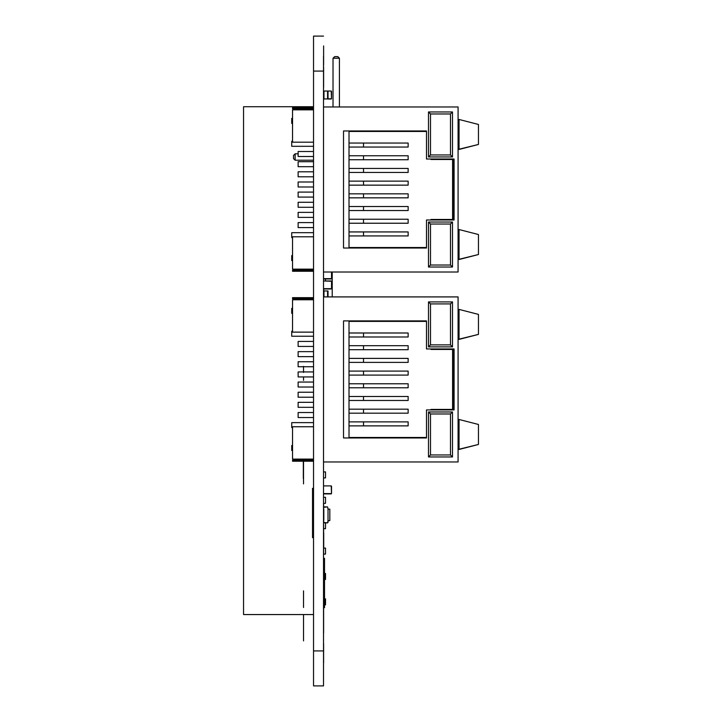 <?xml version="1.0" encoding="UTF-8"?>
<svg xmlns="http://www.w3.org/2000/svg" width="722" height="722" viewBox="0 0 722 722"><rect width="100%" height="100%" fill="white"/><g stroke="black" fill="none" stroke-linecap="round" stroke-linejoin="round"><path stroke-width="1.08" d="M323.727 290.957L323.727 288.962M332.219 296.913L332.219 272.013M323.519 288.962L325.523 288.962M323.519 280.966L325.523 280.966L325.523 278.963L323.519 278.963M323.519 506.898L327.571 506.898L328.023 509.073L329.819 509.163L329.819 520.616L328.023 520.715L328.023 522.439L328.023 509.073M323.519 522.89L327.571 522.89L328.023 520.715M323.519 290.957L328.023 290.957L328.023 296.913M323.519 296.913L458.082 296.913L323.519 296.913L458.082 296.913L458.082 461.963L323.519 461.963L458.082 461.963L458.082 449.463L459.048 449.463L459.048 419.473L478.451 424.473L478.451 444.463L459.048 449.463L459.048 419.473L478.451 424.473L478.451 444.463L459.048 449.463L459.048 419.473L478.451 424.473L478.451 444.463L458.082 449.463L458.082 461.963L323.519 461.963M426.494 320.902L426.494 348.943L454.084 348.943L454.084 409.925L426.494 409.925L426.494 437.965L343.519 437.965L343.519 320.902L426.494 320.902L426.494 348.943L454.084 348.943L454.084 409.925L426.494 409.925L426.494 437.965L343.519 437.965L343.519 320.902L426.494 320.902L426.494 348.943L454.084 348.943L454.084 409.925L426.494 409.925L426.494 437.965L343.519 437.965L343.519 320.902L426.494 320.902L343.519 320.902L343.519 437.965L426.494 437.965L426.494 437.469L349.015 437.469L349.015 321.398L426.494 321.398L426.494 320.902L343.519 320.902L343.519 437.965L426.494 437.965L426.494 437.469L349.015 437.469L349.015 425.872L363.509 425.872L349.015 425.872L349.015 437.469L349.015 321.398L426.494 321.398L426.494 320.902M430.493 303.908L450.483 303.908L450.483 344.89L430.493 344.89L430.493 303.908L450.483 303.908L450.483 344.89L430.493 344.89L428.489 346.894L428.489 301.904L452.486 301.904L452.486 346.894L428.489 346.894L428.489 301.904L452.486 301.904L452.486 346.894L428.489 346.894L428.489 301.904L452.486 301.904L452.486 346.894L428.489 346.894L430.493 344.89L430.493 303.908L428.489 301.904L430.493 303.908L450.483 303.908L452.486 301.904L450.483 303.908L450.483 344.89L452.486 346.894L450.483 344.89L430.493 344.89L430.493 303.908L428.489 301.904M430.493 413.977L450.483 413.977L450.483 454.959L430.493 454.959L430.493 413.977L450.483 413.977L450.483 454.959L430.493 454.959L428.489 456.963L428.489 411.973L452.486 411.973L452.486 456.963L428.489 456.963L428.489 411.973L452.486 411.973L452.486 456.963L428.489 456.963L428.489 411.973L452.486 411.973L452.486 456.963L428.489 456.963L430.493 454.959L430.493 413.977L428.489 411.973L430.493 413.977L450.483 413.977L452.486 411.973L450.483 413.977L450.483 454.959L452.486 456.963L450.483 454.959L430.493 454.959L430.493 413.977L428.489 411.973M313.528 460.212L303.529 460.212L303.529 461.205L303.529 460.212L292.536 460.212L313.528 460.212L303.529 460.212L303.529 459.093L303.529 461.205L292.536 461.205L292.536 460.212L292.536 461.205L313.528 461.205L303.529 461.205L303.529 483.902L303.529 461.205L303.529 483.902L303.529 461.205L303.529 483.902L303.529 461.205L303.529 483.902L303.529 461.205L313.528 461.205M313.528 407.325L298.132 407.325L313.528 407.325L298.132 407.325L298.132 402.325L298.132 407.325L298.132 402.325L298.132 407.325L298.132 402.325L313.528 402.325M292.536 450.51L291.733 450.51L292.536 450.51L291.733 450.51L291.733 445.51L291.733 450.51L291.733 445.51L291.733 450.51L291.733 445.51L292.536 445.51M292.536 427.623L291.733 427.623L292.536 427.623L291.733 427.623L291.733 422.623L291.733 427.623L291.733 422.623L291.733 427.623L291.733 422.623L313.528 422.623M313.528 336.244L291.733 336.244L313.528 336.244L291.733 336.244L291.733 331.245L291.733 336.244L291.733 331.245L291.733 336.244L291.733 331.245L292.536 331.245M313.528 346.443L298.132 346.443L313.528 346.443L298.132 346.443L298.132 341.443L298.132 346.443L298.132 341.443L298.132 346.443L298.132 341.443L313.528 341.443M313.528 387.028L298.132 387.028L313.528 387.028L298.132 387.028L298.132 382.037L298.132 387.028L298.132 382.037L298.132 387.028L298.132 382.037L313.528 382.037M313.528 366.74L298.132 366.74L313.528 366.74L298.132 366.74L298.132 361.74L298.132 366.74L298.132 361.74L298.132 366.74L298.132 361.74L313.528 361.74M313.528 297.663L303.529 297.663L303.529 298.655L303.529 297.663L292.536 297.663L313.528 297.663L303.529 297.663L303.529 298.655L292.536 298.655L292.536 297.663L292.536 298.655L313.528 298.655M292.536 313.357L291.733 313.357L292.536 313.357L291.733 313.357L291.733 308.357L291.733 313.357L291.733 308.357L291.733 313.357L291.733 308.357L292.536 308.357M313.528 356.641L298.132 356.641L313.528 356.641L298.132 356.641L298.132 351.641L298.132 356.641L298.132 351.641L298.132 356.641L298.132 351.641L313.528 351.641M313.528 376.938L298.132 376.938L313.528 376.938L298.132 376.938L298.132 371.938L298.132 376.938L298.132 371.938L298.132 376.938L298.132 371.938L313.528 371.938M313.528 417.524L298.132 417.524L313.528 417.524L298.132 417.524L298.132 412.524L298.132 417.524L298.132 412.524L298.132 417.524L298.132 412.524L313.528 412.524M313.528 397.226L298.132 397.226L313.528 397.226L298.132 397.226L298.132 392.226L298.132 397.226L298.132 392.226L298.132 397.226L298.132 392.226L313.528 392.226M313.528 299.774L292.536 299.774L292.536 332.129L292.536 299.774L313.528 299.774L292.536 299.774L292.536 332.129L313.528 332.129M313.528 426.738L292.536 426.738L292.536 459.093L292.536 426.738L313.528 426.738L292.536 426.738L292.536 459.093L313.528 459.093M349.015 332.995L349.015 321.398L349.015 332.995L363.509 332.995L349.015 332.995L363.509 332.995L363.509 336.993L408.147 336.993L363.509 336.993L363.509 332.995L408.147 332.995L408.147 336.993L408.147 332.995L363.509 332.995L408.147 332.995L408.147 336.993L349.015 336.993L349.015 345.694L363.509 345.694L363.509 349.692L408.147 349.692L363.509 349.692L363.509 345.694L349.015 345.694L408.147 345.694L408.147 349.692L408.147 345.694L363.509 345.694L408.147 345.694L408.147 349.692L349.015 349.692L349.015 358.392L363.509 358.392L349.015 358.392L363.509 358.392L363.509 362.39L408.147 362.39L363.509 362.39L363.509 358.392L408.147 358.392L408.147 362.39L408.147 358.392L363.509 358.392L408.147 358.392L408.147 362.39L349.015 362.39L349.015 371.09L363.509 371.09L349.015 371.09L363.509 371.09L363.509 375.088L408.147 375.088L363.509 375.088L363.509 371.09L408.147 371.09L408.147 375.088L408.147 371.09L363.509 371.09L408.147 371.09L408.147 375.088L349.015 375.088L349.015 383.779L363.509 383.779L349.015 383.779L363.509 383.779L363.509 387.777L408.147 387.777L363.509 387.777L363.509 383.779L408.147 383.779L408.147 387.777L408.147 383.779L363.509 383.779L408.147 383.779L408.147 387.777L349.015 387.777L349.015 396.477L363.509 396.477L349.015 396.477L363.509 396.477L363.509 400.475L408.147 400.475L363.509 400.475L363.509 396.477L408.147 396.477L408.147 400.475L408.147 396.477L363.509 396.477L408.147 396.477L408.147 400.475L349.015 400.475L349.015 409.175L363.509 409.175L349.015 409.175L363.509 409.175L363.509 413.174L408.147 413.174L363.509 413.174L363.509 409.175L408.147 409.175L408.147 413.174L408.147 409.175L363.509 409.175L408.147 409.175L408.147 413.174L349.015 413.174L349.015 421.874L363.509 421.874L349.015 421.874L363.509 421.874L363.509 425.872L408.147 425.872L363.509 425.872L363.509 421.874L408.147 421.874L408.147 425.872L408.147 421.874L363.509 421.874L408.147 421.874L408.147 425.872L349.015 425.872M453.082 348.943L453.082 409.925L454.084 409.925L453.082 409.925L453.082 348.943L454.084 348.943L454.084 409.925L454.084 348.943L453.082 348.943L453.082 409.925M430.989 348.943L430.989 349.439L430.989 348.943L430.989 349.439L452.586 349.439L452.586 409.428L430.989 409.428L430.989 409.925M459.048 309.404L458.082 309.404L458.082 339.394L458.082 309.404L458.082 339.394L458.082 309.404L459.048 309.404L458.082 309.404L458.082 296.913L458.082 339.394L459.048 339.394L459.048 309.404L478.451 314.404L478.451 334.394L459.048 339.394L459.048 309.404L478.451 314.404L478.451 334.394L459.048 339.394L459.048 309.404L478.451 314.404L478.451 334.394L458.082 339.394L458.082 419.473L459.048 419.473L458.082 419.473L458.082 449.463L459.048 449.463M323.519 106.964L458.082 106.964L323.519 106.964L458.082 106.964L458.082 272.013L323.519 272.013L458.082 272.013L458.082 259.523L459.048 259.523L459.048 229.533L478.451 234.533L478.451 254.523L459.048 259.523L459.048 229.533L478.451 234.533L478.451 254.523L459.048 259.523L459.048 229.533L478.451 234.533L478.451 254.523L458.082 259.523L458.082 272.013L323.519 272.013M426.494 130.962L426.494 159.002L454.084 159.002L454.084 219.984L426.494 219.984L426.494 248.025L343.519 248.025L343.519 130.962L426.494 130.962L426.494 159.002L454.084 159.002L454.084 219.984L426.494 219.984L426.494 248.025L343.519 248.025L343.519 130.962L426.494 130.962L426.494 159.002L454.084 159.002L454.084 219.984L426.494 219.984L426.494 248.025L343.519 248.025L343.519 130.962L426.494 130.962L343.519 130.962L343.519 248.025L426.494 248.025L426.494 247.529L349.015 247.529L349.015 131.458L426.494 131.458L426.494 130.962L343.519 130.962L343.519 248.025L426.494 248.025L426.494 247.529L349.015 247.529L349.015 235.932L363.509 235.932L349.015 235.932L349.015 247.529L349.015 131.458L426.494 131.458L426.494 130.962M430.493 113.968L450.483 113.968L450.483 154.95L430.493 154.95L430.493 113.968L450.483 113.968L450.483 154.95L430.493 154.95L428.489 156.954L428.489 111.964L452.486 111.964L452.486 156.954L428.489 156.954L428.489 111.964L452.486 111.964L452.486 156.954L428.489 156.954L428.489 111.964L452.486 111.964L452.486 156.954L428.489 156.954L430.493 154.95L430.493 113.968L428.489 111.964L430.493 113.968L450.483 113.968L452.486 111.964L450.483 113.968L450.483 154.95L452.486 156.954L450.483 154.95L430.493 154.95L430.493 113.968L428.489 111.964M430.493 224.028L450.483 224.028L450.483 265.019L430.493 265.019L430.493 224.028L450.483 224.028L450.483 265.019L430.493 265.019L428.489 267.023L428.489 222.033L452.486 222.033L452.486 267.023L428.489 267.023L428.489 222.033L452.486 222.033L452.486 267.023L428.489 267.023L428.489 222.033L452.486 222.033L452.486 267.023L428.489 267.023L430.493 265.019L430.493 224.028L428.489 222.033L430.493 224.028L450.483 224.028L452.486 222.033L450.483 224.028L450.483 265.019L452.486 267.023L450.483 265.019L430.493 265.019L430.493 224.028L428.489 222.033M313.528 270.272L303.529 270.272L303.529 271.264L303.529 270.272L292.536 270.272L313.528 270.272L303.529 270.272L303.529 271.264L292.536 271.264L292.536 270.272L292.536 271.264L313.528 271.264M313.528 217.385L298.132 217.385L313.528 217.385L298.132 217.385L298.132 212.385L298.132 217.385L298.132 212.385L298.132 217.385L298.132 212.385L313.528 212.385M292.536 260.57L291.733 260.57L292.536 260.57L291.733 260.57L291.733 255.57L291.733 260.57L291.733 255.57L291.733 260.57L291.733 255.57L292.536 255.57M292.536 237.673L291.733 237.673L292.536 237.673L291.733 237.673L291.733 232.683L291.733 237.673L291.733 232.683L291.733 237.673L291.733 232.683L313.528 232.683M313.528 146.304L291.733 146.304L313.528 146.304L291.733 146.304L291.733 141.304L291.733 146.304L291.733 141.304L291.733 146.304L291.733 141.304L292.536 141.304M313.528 156.503L298.132 156.503L313.528 156.503L298.132 156.503L298.132 151.503L298.132 156.503L298.132 151.503L298.132 156.503L298.132 151.503L313.528 151.503M313.528 197.088L298.132 197.088L313.528 197.088L298.132 197.088L298.132 192.088L298.132 197.088L298.132 192.088L298.132 197.088L298.132 192.088L313.528 192.088M313.528 176.8L298.132 176.8L313.528 176.8L298.132 176.8L298.132 171.8L298.132 176.8L298.132 171.8L298.132 176.8L298.132 171.8L313.528 171.8M313.528 107.713L303.529 107.713L303.529 108.715L303.529 107.713L292.536 107.713L313.528 107.713L303.529 107.713L303.529 108.715L292.536 108.715L292.536 107.713L292.536 108.715L313.528 108.715M292.536 123.417L291.733 123.417L292.536 123.417L291.733 123.417L291.733 118.417L291.733 123.417L291.733 118.417L291.733 123.417L291.733 118.417L292.536 118.417M313.528 166.701L298.132 166.701L313.528 166.701L298.132 166.701L298.132 161.701L298.132 166.701L298.132 161.701L298.132 166.701L298.132 161.701L313.528 161.701M313.528 186.989L298.132 186.989L313.528 186.989L298.132 186.989L298.132 181.998L298.132 186.989L298.132 181.998L298.132 186.989L298.132 181.998L313.528 181.998M313.528 227.583L298.132 227.583L313.528 227.583L298.132 227.583L298.132 222.584L298.132 227.583L298.132 222.584L298.132 227.583L298.132 222.584L313.528 222.584M313.528 207.286L298.132 207.286L313.528 207.286L298.132 207.286L298.132 202.286L298.132 207.286L298.132 202.286L298.132 207.286L298.132 202.286L313.528 202.286M313.528 109.834L292.536 109.834L292.536 142.189L292.536 109.834L313.528 109.834L292.536 109.834L292.536 142.189L313.528 142.189M313.528 236.798L292.536 236.798L292.536 269.153L292.536 236.798L313.528 236.798L292.536 236.798L292.536 269.153L313.528 269.153M349.015 143.055L349.015 131.458L349.015 143.055L363.509 143.055L349.015 143.055L363.509 143.055L363.509 147.053L408.147 147.053L363.509 147.053L363.509 143.055L408.147 143.055L408.147 147.053L408.147 143.055L363.509 143.055L408.147 143.055L408.147 147.053L349.015 147.053L349.015 155.753L363.509 155.753L363.509 159.752L408.147 159.752L363.509 159.752L363.509 155.753L349.015 155.753L408.147 155.753L408.147 159.752L408.147 155.753L363.509 155.753L408.147 155.753L408.147 159.752L349.015 159.752L349.015 168.452L363.509 168.452L349.015 168.452L363.509 168.452L363.509 172.45L408.147 172.45L363.509 172.45L363.509 168.452L408.147 168.452L408.147 172.45L408.147 168.452L363.509 168.452L408.147 168.452L408.147 172.45L349.015 172.45L349.015 181.141L363.509 181.141L349.015 181.141L363.509 181.141L363.509 185.148L408.147 185.148L363.509 185.148L363.509 181.141L408.147 181.141L408.147 185.148L408.147 181.141L363.509 181.141L408.147 181.141L408.147 185.148L349.015 185.148L349.015 193.839L363.509 193.839L349.015 193.839L363.509 193.839L363.509 197.837L408.147 197.837L363.509 197.837L363.509 193.839L408.147 193.839L408.147 197.837L408.147 193.839L363.509 193.839L408.147 193.839L408.147 197.837L349.015 197.837L349.015 206.537L363.509 206.537L349.015 206.537L363.509 206.537L363.509 210.535L408.147 210.535L363.509 210.535L363.509 206.537L408.147 206.537L408.147 210.535L408.147 206.537L363.509 206.537L408.147 206.537L408.147 210.535L349.015 210.535L349.015 219.235L363.509 219.235L349.015 219.235L363.509 219.235L363.509 223.233L408.147 223.233L363.509 223.233L363.509 219.235L408.147 219.235L408.147 223.233L408.147 219.235L363.509 219.235L408.147 219.235L408.147 223.233L349.015 223.233L349.015 231.933L363.509 231.933L349.015 231.933L363.509 231.933L363.509 235.932L408.147 235.932L363.509 235.932L363.509 231.933L408.147 231.933L408.147 235.932L408.147 231.933L363.509 231.933L408.147 231.933L408.147 235.932L349.015 235.932M453.082 159.002L453.082 219.984L454.084 219.984L453.082 219.984L453.082 159.002L454.084 159.002L454.084 219.984L454.084 159.002L453.082 159.002L453.082 219.984M430.989 159.002L430.989 159.499L430.989 159.002L430.989 159.499L452.586 159.499L452.586 219.479L430.989 219.479L430.989 219.984M459.048 119.464L458.082 119.464L458.082 149.454L458.082 119.464L458.082 149.454L458.082 119.464L459.048 119.464L458.082 119.464L458.082 106.964L458.082 149.454L459.048 149.454L459.048 119.464L478.451 124.464L478.451 144.454L459.048 149.454L459.048 119.464L478.451 124.464L478.451 144.454L459.048 149.454L459.048 119.464L478.451 124.464L478.451 144.454L458.082 149.454L458.082 229.533L459.048 229.533L458.082 229.533L458.082 259.523L459.048 259.523M323.618 513.279L323.618 504.813L323.618 513.279M323.618 503.694L323.618 517.042L323.618 503.694M323.618 507.422L323.618 515.075L323.618 507.422M323.618 515.743L323.618 515.057L323.618 515.743M323.618 507.864L323.618 516.356L323.618 507.864M303.529 630.956L303.529 620.929L303.529 630.956M303.529 632.959L303.529 614.837L303.529 632.959M303.529 620.857L303.529 640.883L303.529 620.857M303.529 623.609L303.529 622.842L303.529 623.609M303.529 634.791L303.529 624.774L303.529 634.791M303.529 636.795L303.529 627.779L303.529 636.795M303.529 640.766L303.529 639.782L303.529 640.766M303.33 477.838L303.33 476.998L303.33 477.838M303.33 462.757L303.33 476.998L303.33 462.757M303.529 478.596L303.529 470.735L303.529 478.596M303.529 467.342L303.529 461.909L303.529 467.342M303.529 462.504L303.529 464.084L303.529 462.504M303.529 465.473L303.529 469.291L303.529 465.473M303.529 472.197L303.529 476.448L303.529 472.197M303.529 476.953L303.529 476.448L303.529 476.953M303.33 476.935L303.33 460.871L303.33 476.935M303.33 460.907L303.33 461.638L303.33 460.907M303.33 474.192L303.33 466.674L303.33 474.192M323.618 649.935L323.618 644.511L323.618 649.935M303.529 380.395L303.529 376.938L303.529 380.395M303.529 366.379L303.529 372.453M303.529 368.888L303.529 369.691L303.529 368.888M303.529 366.74L303.529 372.435M303.529 379.285L303.529 376.938L303.529 379.285M303.529 380.313L303.529 376.938L303.529 380.313M323.618 48.645L323.618 46.659L323.618 48.645M323.618 45.919L323.618 46.677L323.618 45.919M323.618 51.785L323.618 49.89L323.618 51.785M323.618 54.448L323.618 59.827L323.618 54.448M323.618 54.502L323.618 61.126L323.618 54.502M323.618 57.706L323.618 60.44L323.618 57.706M323.618 61.126L323.618 60.44L323.618 61.126M303.529 601.652L303.529 590.903L303.529 601.652M303.529 598.556L303.529 590.867L303.529 598.556M303.529 599.964L303.529 597.518L303.529 599.964M303.529 601.895L303.529 594.242L303.529 601.895M303.529 601.742L303.529 590.867L303.529 601.742M303.529 595.939L303.529 607.5L303.529 595.939M303.529 599.107L303.529 592.401L303.529 599.107M303.529 605.857L303.529 600.821L303.529 605.857M313.528 521.113L312.527 521.113L312.527 537.195L313.528 537.105M313.528 534.388L312.527 534.388M313.528 537.574L312.527 537.574L313.528 537.195M313.528 488.352L312.527 488.352L312.527 519.01L313.528 518.82M313.528 488.785L312.527 488.785M313.528 489.074L312.527 489.074M313.528 489.227L312.527 489.227M313.528 489.606L312.527 489.606M313.528 490.003L312.527 490.003M313.528 490.355L312.527 490.355M313.528 490.978L312.527 490.978M313.528 491.15L312.527 491.15M313.528 491.754L312.527 491.754L313.528 491.79M313.528 492.359L312.527 492.359M313.528 493.063L312.527 493.063M313.528 494.362L312.527 494.362M313.528 494.669L312.527 494.669M313.528 495.463L312.527 495.463M313.528 495.761L312.527 495.761M313.528 500.481L312.527 500.481M313.528 501.736L312.527 501.736M313.528 502.223L312.527 502.223M313.528 503.505L312.527 503.505M313.528 503.983L312.527 503.983M313.528 504.588L312.527 504.588M313.528 504.66L312.527 504.66M313.528 505.472L312.527 505.472M313.528 505.68L312.527 505.68M313.528 505.96L312.527 505.96M313.528 507.53L312.527 507.53M313.528 509.66L312.527 509.66M313.528 514.082L312.527 514.082M313.528 518.468L312.527 518.468M313.528 519.01L312.527 519.01L312.527 521.113M313.528 36.1L323.519 36.1L313.528 36.1L313.528 685.9L323.519 685.9L323.519 71.09C323.519 90.124 323.519 90.124 323.519 71.09C323.519 52.056 323.519 52.056 323.519 71.09L323.519 685.9M331.217 485.897L323.826 485.897L331.217 485.897L331.524 493.595L331.524 486.204M323.519 493.595L331.524 493.595M323.826 493.902L331.217 493.902M331.524 272.013L331.524 278.665L331.524 272.013M323.519 278.665L331.524 278.665M323.826 278.963L331.217 278.963M323.519 91.026L331.217 91.026L331.524 98.724L331.524 91.324M323.97 91.026L323.97 99.022L331.524 98.724M331.217 99.022L328.023 99.022L328.023 91.026L331.217 91.026M323.826 509.867L323.826 519.912M323.519 606.272L324.521 606.272L324.521 607.554M323.519 606.525L324.521 606.525L323.519 606.498M324.521 606.272L323.519 606.182M323.519 605.099L324.521 605.099L324.521 606.227L323.519 606.227M324.521 605.776L323.519 605.776L324.521 605.758M324.521 605.099L324.521 603.583L323.519 603.61L324.521 603.583L324.521 602.383L323.519 602.392L324.521 602.383L324.521 600.722L323.519 600.722M323.519 603.827L324.521 603.827M323.519 603.032L324.521 603.032M323.519 602.274L324.521 602.274M323.519 599.946L324.521 599.946L324.521 600.722M324.521 599.946L324.521 599.125L323.519 599.125L324.521 599.125L324.521 597.202L323.519 597.202M323.519 597.663L324.521 597.663M323.519 597.428L324.521 597.428M323.519 591.128L324.521 591.083L324.521 597.202M323.519 590.777L324.521 590.777L323.519 591.083M324.521 590.957L323.519 590.957L324.521 590.948M324.521 590.777L324.521 590.154L323.519 590.163L324.521 590.154L324.521 582.338L323.519 582.338M323.519 589.071L324.521 589.071M323.519 587.148L324.521 587.148M323.519 586.706L324.521 586.706M323.519 586.58L324.521 586.58M323.519 585.632L324.521 585.632M323.519 585.389L324.521 585.389M323.519 584.017L324.521 584.017M323.519 580.244L324.521 580.244L324.521 582.338M324.521 580.244L324.521 579.586L323.519 579.586M323.519 580.199L324.521 580.199M323.519 579.703L324.521 579.703M324.521 578.466L324.521 579.586M323.519 577.988L324.521 577.988L323.519 578.376M323.519 576.165L324.521 576.165L324.521 577.988M323.519 575.479L324.521 575.479L324.521 558.332L323.519 558.332M324.521 576.165L324.521 575.479M323.519 572.916L324.521 572.916M323.519 571.959L324.521 571.959M323.519 564.839L324.521 564.839M323.519 562.546L324.521 562.546M323.519 562.059L324.521 562.059M323.519 559.135L324.521 559.135L323.519 559.126M323.519 559.045L324.521 559.045M323.519 558.963L324.521 558.963M323.519 558.9L324.521 558.9M323.519 558.521L324.521 558.521M323.618 554.884L323.618 524.885L323.618 554.884M323.727 545.164L323.727 537.646L323.727 545.164M323.727 540.128L323.727 533.423L323.727 540.128M323.727 546.879L323.727 541.843L323.727 546.879M323.727 538.323L323.727 532.89L323.727 538.323M323.727 533.477L323.727 535.056L323.727 533.477M323.727 536.455L323.727 540.264L323.727 536.455M323.727 548.81L323.727 547.971L323.727 548.81M323.727 533.738L323.727 547.971L323.727 533.738M323.727 521.446L323.727 508.884L323.727 521.446M323.727 517.349L323.727 511.889L323.727 517.349M323.727 520.463L323.727 520.95L323.727 520.463M323.727 511.934L323.727 512.503L323.727 511.934M323.727 516.501L323.727 511.889L323.727 516.501M323.618 623.059L323.618 613.032L323.618 623.059M323.618 625.062L323.618 606.931L323.618 625.062M323.618 612.96L323.618 632.986L323.618 612.96M323.618 615.713L323.618 614.945L323.618 615.713M323.618 626.895L323.618 616.877L323.618 626.895M323.618 628.898L323.618 619.882L323.618 628.898M323.618 632.869L323.618 631.885L323.618 632.869M323.618 651.596L323.618 652.399L323.618 651.596M323.618 654.565L323.618 651.632L323.618 654.565M323.618 644.674L323.618 661.758L323.618 644.674M323.618 662.886L323.618 643.609L323.618 662.886M323.618 643.654L323.618 662.597L323.618 643.654M323.618 659.592L323.618 650.567L323.618 659.592M303.33 466.972L303.33 478.542L303.33 466.972M303.33 470.148L303.33 463.443L303.33 470.148M303.33 476.899L303.33 471.863L303.33 476.899M323.97 99.022L323.519 99.022M331.217 280.966L323.826 280.966L331.524 281.264L331.524 288.665L331.524 281.264M323.519 288.665L331.524 288.665M323.826 288.962L331.217 288.962M323.519 507.34L327.571 506.898L324.62 506.898M323.519 520.336L323.519 509.443M323.519 522.439L327.571 522.89L324.62 522.89M298.132 153.804L295.136 153.804L295.136 160.203L313.528 160.203L295.136 160.203L293.529 158.605L293.529 155.401L295.136 153.804M339.421 106.964L339.421 58.229L333.022 58.229L333.022 106.964M333.022 58.229L334.62 56.632L337.815 56.632L339.421 58.229M323.618 74.673L323.618 86.342L323.618 74.673M323.618 87.127L323.618 86.315L323.618 87.127M323.618 76.974L323.618 87.181L323.618 76.974M323.618 86.387L323.618 74.619L323.618 86.387M323.618 73.906L323.618 74.637L323.618 73.906M323.618 84.041L323.618 73.879L323.618 84.041M323.618 49.475L323.618 54.321L323.618 49.475M323.618 53.572L323.618 46.361L323.618 53.572M323.618 51.054L323.618 51.659L323.618 51.054M323.618 58.166L323.618 64.827L323.618 58.166M323.618 67.408L323.618 74.438L323.618 67.408M323.618 75.386L323.618 74.438L323.618 75.386M323.618 68.707L323.618 74.113L323.618 68.707M313.528 106.721L243.549 106.721L243.549 614.557L313.528 614.557M323.519 554.081L325.523 554.081L325.523 548.079L323.519 548.079M323.519 528.684L325.523 528.684L325.523 522.89M323.519 503.297L325.523 503.297L325.523 497.296L323.519 497.296M323.519 477.901L325.523 477.901L325.523 471.908L323.519 471.908M324.521 604.865L325.523 604.865L325.523 598.863L324.521 598.863M324.521 579.468L325.523 579.468L325.523 573.476L324.521 573.476M323.519 76.09L323.519 86.08M323.519 56.09L323.519 71.09L313.528 71.09M459.048 339.394L458.082 339.394L458.082 449.463L458.082 419.473L458.082 449.463L458.082 419.473L459.048 419.473M450.483 303.908L452.486 301.904M450.483 344.89L452.486 346.894M430.493 344.89L428.489 346.894M452.586 349.439L452.586 409.428L430.989 409.428L452.586 409.428L452.586 349.439L452.586 409.428L452.586 349.439L430.989 349.439L452.586 349.439M426.494 437.469L349.015 437.469L349.015 321.398L426.494 321.398M450.483 413.977L452.486 411.973M450.483 454.959L452.486 456.963M430.493 454.959L428.489 456.963M303.529 461.205L292.536 461.205L292.536 460.212L303.529 460.212M303.529 298.655L292.536 298.655L292.536 297.663L303.529 297.663M349.015 421.874L349.015 413.174L363.509 413.174L349.015 413.174M349.015 409.175L349.015 400.475L363.509 400.475L349.015 400.475M349.015 396.477L349.015 387.777L363.509 387.777L349.015 387.777M349.015 383.779L349.015 375.088L363.509 375.088L349.015 375.088M349.015 371.09L349.015 362.39L363.509 362.39L349.015 362.39M349.015 358.392L349.015 349.692L363.509 349.692L349.015 349.692M349.015 345.694L349.015 336.993L363.509 336.993L349.015 336.993M363.509 409.175L363.509 413.174M363.509 396.477L363.509 400.475M363.509 383.779L363.509 387.777M363.509 371.09L363.509 375.088M363.509 332.995L363.509 336.993M363.509 345.694L363.509 349.692M363.509 358.392L363.509 362.39M363.509 421.874L363.509 425.872M459.048 149.454L458.082 149.454L458.082 259.523L458.082 229.533L458.082 259.523L458.082 229.533L459.048 229.533M450.483 113.968L452.486 111.964M450.483 154.95L452.486 156.954M430.493 154.95L428.489 156.954M452.586 159.499L452.586 219.479L430.989 219.479L452.586 219.479L452.586 159.499L452.586 219.479L452.586 159.499L430.989 159.499L452.586 159.499M426.494 247.529L349.015 247.529L349.015 131.458L426.494 131.458M450.483 224.028L452.486 222.033M450.483 265.019L452.486 267.023M430.493 265.019L428.489 267.023M303.529 271.264L292.536 271.264L292.536 270.272L303.529 270.272M303.529 108.715L292.536 108.715L292.536 107.713L303.529 107.713M349.015 231.933L349.015 223.233L363.509 223.233L349.015 223.233M349.015 219.235L349.015 210.535L363.509 210.535L349.015 210.535M349.015 206.537L349.015 197.837L363.509 197.837L349.015 197.837M349.015 193.839L349.015 185.148L363.509 185.148L349.015 185.148M349.015 181.141L349.015 172.45L363.509 172.45L349.015 172.45M349.015 168.452L349.015 159.752L363.509 159.752L349.015 159.752M349.015 155.753L349.015 147.053L363.509 147.053L349.015 147.053M363.509 219.235L363.509 223.233M363.509 206.537L363.509 210.535M363.509 193.839L363.509 197.837M363.509 181.141L363.509 185.148M363.509 143.055L363.509 147.053M363.509 155.753L363.509 159.752M363.509 168.452L363.509 172.45M363.509 231.933L363.509 235.932M323.97 290.957L323.97 296.913M327.571 290.957L327.571 296.913M313.528 521.744L312.527 521.744M313.528 525.381L312.527 525.381M313.528 530.58L312.527 530.58M313.528 531.509L312.527 531.509M313.528 532.782L312.527 532.782M313.528 535.534L312.527 535.534M313.528 535.959L312.527 535.959M313.528 492.449L312.527 492.449M313.528 496.303L312.527 496.303M313.528 497.133L312.527 497.133M313.528 498.198L312.527 498.198M313.528 498.767L312.527 498.767M313.528 499.525L312.527 499.525M313.528 502.503L312.527 502.503M313.528 508.432L312.527 508.432M313.528 511.23L312.527 511.23M313.528 513.18L312.527 513.18M313.528 514.804L312.527 514.804M313.528 516.699L312.527 516.699M313.528 517.737L312.527 517.737M313.528 519.623L312.527 519.623M313.528 519.993L312.527 519.993M313.528 650.91L323.519 650.91M323.519 606.886L324.521 606.886M323.519 606.038L324.521 606.038M323.519 601.868L324.521 601.868M323.519 601.164L324.521 601.164L323.519 601.164M323.519 600.596L324.521 600.596M323.519 599.296L324.521 599.296M323.519 598.258L324.521 598.258M323.519 596.201L324.521 596.201M323.519 588.971L324.521 588.971M323.519 587.275L324.521 587.275M323.519 585.569L324.521 585.569M323.519 583.963L324.521 583.963M323.519 583.367L324.521 583.367M323.519 582.988L324.521 582.988M323.519 582.6L324.521 582.6L323.519 582.6M323.519 581.824L324.521 581.824M323.519 581.381L324.521 581.381M323.519 578.773L324.521 578.773M323.519 574.541L324.521 574.541M323.519 570.118L324.521 570.118M323.519 568.431L324.521 568.431M323.519 568.16L324.521 568.16M323.519 563.774L324.521 563.774M323.519 561.499L324.521 561.499M323.519 559.803L324.521 559.803M323.519 559.315L324.521 559.315M327.571 91.026L327.571 99.022M312.527 537.673L313.528 537.673M324.521 607.653L323.519 607.653"/></g></svg>
